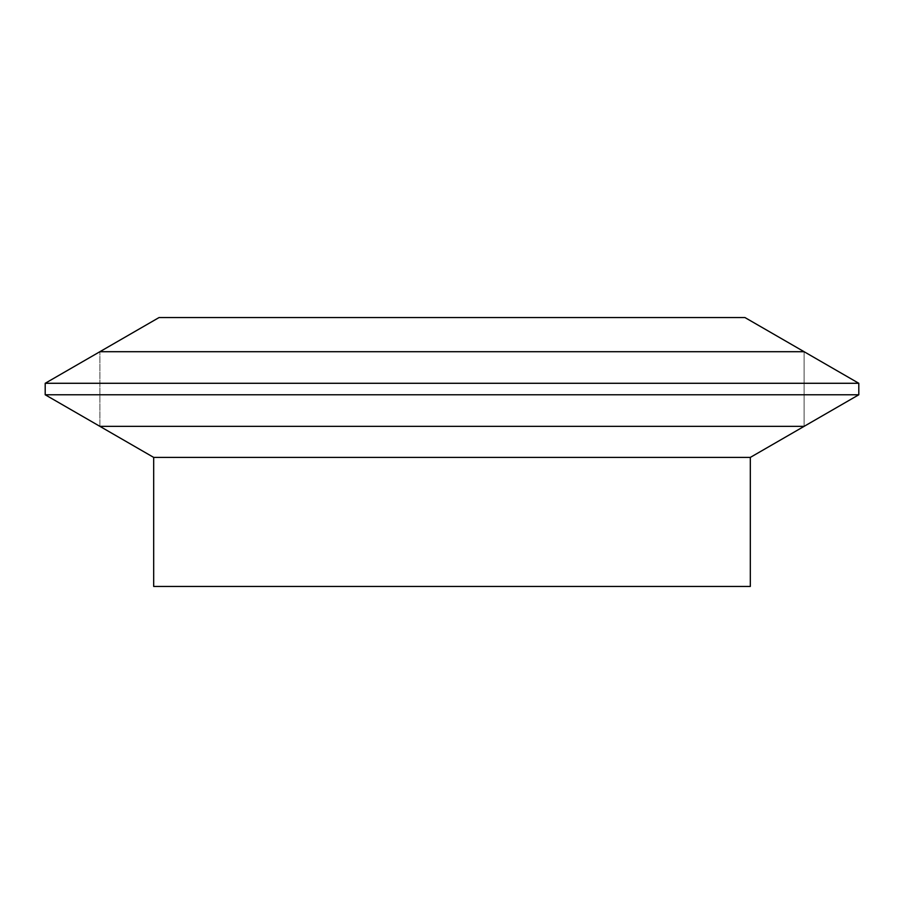 <?xml version="1.0" encoding="UTF-8"?>
<svg xmlns="http://www.w3.org/2000/svg" width="904" height="904" viewBox="0 0 904 904"><rect width="100%" height="100%" fill="white"/><g stroke="black" fill="none" stroke-linecap="round" stroke-linejoin="round"><path stroke-width="0.68" stroke-dasharray="4.52 3.39" d="M804.097 351.701L99.903 351.701L804.097 351.701L804.097 426.349L99.903 426.349L804.097 426.349L804.097 351.701M858.8 383.285L45.2 383.285M858.8 394.777L45.2 394.777M99.903 426.349L99.903 351.701L99.903 426.349M750.32 586.447L153.68 586.447M750.32 457.401L153.68 457.401M744.952 317.553L159.047 317.553"/><path stroke-width="1.36" d="M45.2 383.285L858.8 383.285L804.097 351.701L99.903 351.701L804.097 351.701L744.952 317.553L159.047 317.553L45.2 383.285L45.2 394.777L858.8 394.777L858.8 383.285M153.68 457.401L750.32 457.401L750.32 586.447L153.68 586.447L153.68 457.401L99.903 426.349L804.097 426.349L99.903 426.349L45.2 394.777M750.32 457.401L858.8 394.777"/></g></svg>
